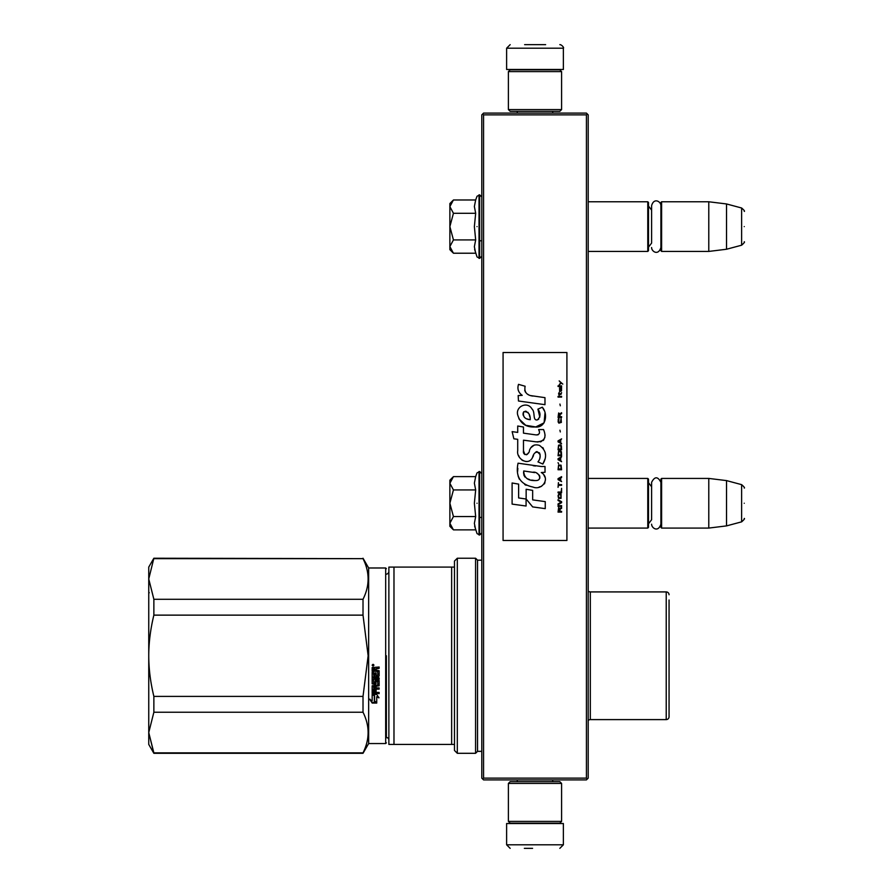 <?xml version="1.0" encoding="UTF-8"?>
<svg xmlns="http://www.w3.org/2000/svg" width="893" height="893" viewBox="0 0 893 893"><rect width="100%" height="100%" fill="white"/><g stroke="black" fill="none" stroke-linecap="round" stroke-linejoin="round"><path stroke-width="1.34" d="M586.422 114.873L586.422 778.127L587.304 779.009L588.197 778.127L588.197 114.873L586.422 113.098L483.559 113.098L482.678 113.991L483.559 114.873L586.422 114.873L587.304 113.991M587.304 779.009L586.422 779.902L483.559 779.902L482.678 779.009L483.559 778.127L483.559 114.873M586.422 778.127L483.559 778.127M482.678 779.009L481.796 778.127L481.796 114.873L482.678 113.991M588.197 528.076L647.782 528.076L647.782 478.425L588.197 478.425M647.782 528.076L648.485 527.361L648.485 479.128L647.782 478.425M661.613 528.076L660.898 527.361L660.898 479.128L661.613 478.425L708.785 478.425L708.785 528.076L661.613 528.076L661.613 478.425M726.522 480.601L741.625 484.642L741.625 521.847L726.522 525.899L726.522 480.601L708.785 478.425M744.249 503.25C744.249 483.671 744.249 483.671 744.249 503.25C744.249 522.829 744.249 522.829 744.249 503.25M588.197 251.424L647.782 251.424L647.782 201.773L588.197 201.773M647.782 251.424L648.485 250.721L648.485 202.477L647.782 201.773M661.613 251.424L660.898 250.721L660.898 202.477L661.613 201.773L708.785 201.773L708.785 251.424L661.613 251.424L661.613 201.773M726.522 203.95L741.625 208.002L741.625 245.207L726.522 249.247L726.522 203.95L708.785 201.773M744.249 226.599C744.249 207.02 744.249 207.02 744.249 226.599C744.249 246.178 744.249 246.178 744.249 226.599M648.485 247.171L651.611 243.075L651.611 205.658L651.611 210.134L648.485 206.026M648.485 523.823L651.611 519.715L651.611 482.309L651.611 486.774L648.485 482.678M452.907 529.348L449.871 526.301L449.871 523.22L453.432 529.862L475.668 529.862L474.373 523.354L475.668 516.556L474.373 503.25L475.668 489.933L474.373 483.146L475.668 476.628L453.432 476.628L449.871 483.28L449.871 523.22L453.443 516.556L449.871 503.25L453.443 489.933L475.668 489.933M477.029 503.25C477.029 542.397 477.029 542.397 477.029 503.25C477.029 464.103 477.029 464.103 477.029 503.25M474.629 526.089L477.029 533.59L479.664 534.996L481.796 532.864M453.443 489.933L449.871 483.28L449.871 480.2L452.907 477.152M475.668 516.556L453.443 516.556M452.907 252.697L449.871 249.649L449.871 246.568L453.432 253.221L475.668 253.221L474.373 246.702L475.668 239.916L474.373 226.599L475.668 213.293L474.373 206.495L475.668 199.976L453.432 199.976L449.871 206.629L449.871 246.568L453.443 239.916L449.871 226.599L453.443 213.293L475.668 213.293M477.029 226.599C477.029 265.746 477.029 265.746 477.029 226.599C477.029 187.452 477.029 187.452 477.029 226.599M474.629 249.437L477.029 256.938L479.664 258.345L481.796 256.213M453.443 213.293L449.871 206.629L449.871 203.548L452.907 200.512M475.668 239.916L453.443 239.916M561.597 783.44L559.822 781.665L510.16 781.665L508.396 783.44L561.597 783.44L561.597 821.393L559.822 823.167L510.16 823.167L508.396 821.393L561.597 821.393M508.396 821.393L508.396 783.44M508.396 109.56L510.16 111.335L559.822 111.335L561.597 109.56L508.396 109.56L508.396 71.607L510.16 69.833L559.822 69.833L561.597 71.607L508.396 71.607M561.597 71.607L561.597 109.56M539.138 823.525L519.67 823.525M563.371 844.8L506.621 844.8L506.621 823.525L563.371 823.525L563.371 844.8L559.822 848.35M524.347 848.35L532.574 848.35M506.621 48.2L563.371 48.2L563.371 69.475L506.621 69.475L506.621 48.2L510.16 44.65M545.634 44.65L524.626 44.65M388.868 740.174A2.835 2.835 -40.2 0 0 386.379 737.361L386.379 663.488M386.379 655.763L386.379 737.797M386.379 742.831L385.676 743.545L368.653 743.545L363.016 753.301L153.864 753.301L148.751 732.55L148.751 744.427L153.864 753.301M153.864 599.281L153.864 615.132C150.471 629.119 148.763 642.659 148.751 655.763L148.751 567.088L153.864 558.225L148.751 578.965L153.864 599.281L363.016 599.281L363.016 615.132L368.139 655.763L363.016 696.395L363.016 712.234C369.791 725.775 369.791 739.326 363.016 752.866L363.016 753.301M148.751 732.55L153.864 712.234L153.864 696.395C150.471 682.408 148.763 668.857 148.751 655.763L148.751 732.55L153.864 752.866L363.016 752.866M153.864 696.395L363.016 696.395M153.864 615.132L363.016 615.132M153.864 558.65L363.016 558.65C369.791 572.201 369.791 585.741 363.016 599.281M363.016 558.65L153.864 558.225M153.864 712.234L363.016 712.234M386.379 568.685L385.676 567.981L368.653 567.981L368.653 743.545M373.051 666.111L372.158 665.196L373.051 664.292L373.933 665.196L373.051 666.111L372.158 665.14M378.599 676.715L373.475 676.715L373.475 677.988L379.145 677.988L379.145 679.26L373.475 679.26L373.687 683.1L374.781 682.899L375.339 680.064L379.145 680.589L379.145 685.779L376.098 686.304L376.098 687.923L379.145 687.923L379.145 689.139L373.475 689.139L373.475 692.242L374.781 692.432L374.781 689.63L376.098 689.63L376.098 692.432L379.145 692.432L379.145 693.627L372.158 693.124L372.158 685.779L377.839 685.065L377.616 681.359L376.098 681.56L375.551 684.384L372.158 683.859L372.158 672.34L373.475 672.34L373.687 675.354L374.781 675.354L374.781 672.976L376.098 672.976L376.098 675.354L377.839 675.141L377.616 671.279L372.158 671.279L372.158 667.562L379.145 667.004L379.145 668.344L376.098 668.89L376.098 670.219L379.145 670.766L379.145 675.923M372.191 703.07L369.925 699.643L372.158 700.782L372.158 694.62L374.323 695.747L374.323 701.865L376.734 703.07L372.191 703.07L372.191 702.501L375.585 702.501M374.569 695.614L372.158 694.363L376.667 694.363L378.933 697.88L376.734 696.752L376.734 702.824L374.569 701.742L374.569 695.134L372.158 693.894M385.676 567.981L385.676 743.545M373.933 665.14L373.051 665.977M376.645 668.344L379.145 668.187M376.098 668.89L376.645 668.187M373.475 676.715L378.599 676.459M373.475 679.26L379.145 678.97M379.145 685.422L376.098 686.304M373.475 689.139L379.145 688.737M372.705 693.627L379.145 693.169M377.839 681.56L376.098 681.56M376.098 683.513L372.158 683.513M377.839 671.491L372.158 671.09M369.925 699.119L372.191 702.501M376.734 696.752L378.933 697.366M374.569 701.184L376.734 702.255M372.414 664.883L372.414 665.575L373.665 665.575L373.118 665.017M372.515 664.671L373.665 664.671L373.665 665.385M373.687 668.187L374.781 668.187L374.781 670.219L373.475 670.219L373.475 668.399L374.781 668.344M373.687 685.924L374.781 685.924L374.781 687.923L373.687 687.923L373.475 686.125L374.781 686.304M373.665 664.783L372.872 664.783M669.058 659.112L669.058 657.549M386.379 574.166A2.835 2.835 -139.6 0 0 388.868 571.341M393.98 567.088L393.98 744.427L388.868 744.427L388.868 567.088L451.646 567.088L451.646 744.427L454.481 744.427L454.481 750.455L457.316 753.301L457.316 558.225L454.481 561.061L454.481 567.088L451.646 567.088M393.98 744.427L451.646 744.427M454.481 744.427L454.481 567.088M481.796 751.348L477.532 751.348L475.578 753.301L475.578 558.225L457.316 558.225M475.578 753.301L457.316 753.301M477.532 751.348L477.532 560.179L475.578 558.225M481.796 560.179L477.532 560.179M588.197 590.954A2.835 2.835 133.5 0 0 590.318 591.914L590.318 719.602A2.835 2.835 46.8 0 0 588.197 720.562M590.318 719.602L666.223 719.602L666.223 591.914L590.318 591.914M666.223 719.602A2.835 2.835 -45.6 0 0 669.058 716.766L669.058 600.007M666.223 591.914A2.835 2.835 -134.4 0 1 669.058 594.76M669.058 698.616L669.058 701.239M669.058 711.509L669.058 716.766M669.058 652.415L669.058 653.352M562.802 384.102L559.174 380.887L560.759 382.74L559.174 384.85L561.295 383.119L562.802 384.102M561.597 512.113L561.597 511.376L560.011 511.376L560.011 509.267L561.597 508.273L561.597 507.403L559.855 508.519L558.65 507.659L558.047 512.113L561.597 512.113M558.047 506.42L561.597 506.42L561.597 505.672L558.047 505.672L558.047 506.42M558.047 504.679L561.597 502.692L561.597 501.71L558.047 499.723L558.047 500.471L561.139 502.201L558.047 503.942L558.047 504.679M558.047 495.76L558.571 498.361L561.061 498.361L561.061 494.142L558.873 493.896L558.047 495.76M558.047 492.043L558.047 492.78L561.597 492.78L561.597 488.326L561.139 492.043L558.047 492.043M561.597 477.42L561.597 476.672L558.047 478.659L558.047 479.653L561.597 481.628L560.692 480.389L560.692 477.911L561.597 477.42M561.061 465.153L558.571 465.153L558.047 469.74L561.597 469.74L561.061 465.153M558.571 463.791L558.047 462.674L558.571 463.791M558.047 459.694L561.597 461.681L560.692 460.442L560.692 457.964L561.597 456.725L558.047 458.701L558.047 459.694M561.362 451.646L560.391 450.775L558.571 451.144L558.047 455.731L561.597 455.731L561.362 451.646M561.362 445.696L560.391 444.826L558.571 445.194L558.047 449.782L561.597 449.782L561.362 445.696M560.313 431.944L559.933 430.203L560.313 431.944M558.047 397.117L561.597 397.117L561.597 396.369L558.047 396.369L558.047 397.117M561.518 388.812L561.597 387.45L559.554 387.819L559.632 391.413L559.632 388.444L560.692 391.413L561.518 390.676L561.518 388.812M558.426 482.622L558.047 487.332L558.426 485.346L561.597 485.346L561.597 484.609L558.426 484.609L558.426 482.622M561.597 438.876L558.047 440.863L558.047 441.856L561.597 443.832L560.692 442.593L560.692 440.115L561.597 438.876M560.994 394.393L561.597 392.652L560.837 393.768L559.476 393.768L559.174 392.407L558.571 393.768L559.174 395.387L559.476 394.393L560.994 394.393M561.061 418.56L560.391 422.523L558.728 422.155L558.951 418.437L558.27 419.051L558.125 421.898L558.873 423.137L561.362 422.4L561.061 418.56M561.597 416.696L560.011 416.696L560.011 414.586L561.597 413.604L561.597 412.733L559.855 413.85L558.65 412.979L558.047 417.444L561.597 417.444L561.597 416.696M560.313 405.79L559.933 404.06L560.313 405.79M561.597 386.457L561.597 385.843L558.047 385.843L558.047 386.457L561.597 386.457M532.909 396.079C526.636 395.275 524.035 392.005 525.117 386.245L518.52 384.358C517.092 388.835 518.32 392.496 522.226 395.353L518.163 395.577L518.476 401.013L544.976 404.674L544.976 397.653L530.442 395.566M542.297 407.208L537.91 409.139C540.857 413.28 540.678 416.852 537.374 419.889C532.407 420.904 535.432 412.008 532.072 409.106C527.339 400.477 514.312 406.962 518.085 416.06C520.731 423.773 526.368 427.412 534.985 426.977C546.036 428.305 548.269 413.872 542.297 407.208L544.284 410.646M523.477 450.764L523.477 440.182L536.09 441.834C544.362 441.756 546.851 437.659 543.558 429.566L538.635 429.566C540.343 432.904 539.484 434.679 536.068 434.913L523.465 433.15L523.465 427.01L517.717 426.017L517.717 432.402L512.135 431.643L513.866 438.798L517.717 439.323L517.717 450.764C516.187 458.812 528.645 466.436 532.529 457.395C533.824 452.639 536.157 451.155 539.517 452.952C540.689 456.178 540.176 459.158 537.966 461.893L542.832 464.036C547.353 456.557 546.248 450.351 539.517 445.417C534.65 443.921 531.302 445.562 529.471 450.351C529.404 454.972 522.606 456.468 523.477 450.764L524.883 454.559M541.258 466.503L518.052 463.188C515.306 476.416 520.262 484.363 532.909 487.031C542.308 490.916 550.735 478.101 541.258 472.52L545.02 472.308L545.02 466.503L541.258 466.503M526.144 489.264L526.144 499.008L532.663 506.911L545.255 508.642L545.255 501.62L532.663 499.879L532.663 490.391L526.144 489.264M512.102 504.11L526.077 506.018L526.077 498.997L518.621 497.948L518.621 484.118L512.102 482.99L512.102 504.11M566.91 352.512L503.072 352.512L503.072 540.488L566.91 540.488L566.91 352.512M528.89 394.985L527.562 394.159M525.441 392.15L524.704 390.297M518.13 389.839L518.453 390.743M537.91 409.139L539.807 417.12M538.725 419.152L537.307 419.911M518.855 418.761L525.743 425.291L535.722 426.954L544.094 422.836L544.987 412.968M542.832 464.036L545.165 458.678M545.433 454.582L545.121 452.282M543.402 448.442L542.71 447.572M534.315 445.038L530.911 447.672M528.265 452.985L527.462 454.169M527.104 454.47L526.357 454.794M531.927 458.634L533.489 455.687M535.889 451.947L536.749 451.612M537.028 451.579L540.109 454.548M540.153 456.356L539.852 458.109M518.621 455.53L519.291 457.015M521.735 459.895L523.164 460.743M525.475 461.424L526.569 461.525M529.181 461.078L530.732 460.096M538.635 429.566L539.417 431.676M538.245 434.712L536.883 434.947M537.061 441.935L538.189 441.99M540.053 441.901L541.448 441.51M543.022 440.606L543.926 439.702M544.786 437.715L545.076 434.958M535.476 466.012L533.177 465.7M539.104 487.02L541.459 486.372M544.373 483.917L544.953 482.644M545.411 480.054L545.377 478.916M545.176 477.643L543.703 474.674M517.851 468.345L517.605 471.627M518.107 476.014L519.313 479.15M524.727 484.553L526.089 485.267M529.37 419.565L527.238 418.962M524.448 417.411L523.108 414.966M523.064 414.709L523.108 412.946M525.196 411.193L526.479 411.416M527.852 412.253L528.835 413.772M529.315 414.999L529.761 416.584M532.909 472.241C538.814 471.069 543.324 480.925 535.365 480.557C527.841 480.847 523.957 477.655 523.722 470.968L534.706 472.598M537.095 473.48L537.709 473.826M539.249 475.121L539.785 476.248M539.885 477.163L539.818 477.722M539.785 478.347L538.68 479.798M534.226 480.434L531.625 480.066M529.806 479.664L526.97 478.592M524.905 477.018L523.733 474.763M523.577 473.413L523.622 471.906M559.554 511.376L558.426 511.376L558.873 508.273L559.554 511.376M558.505 495.76L558.951 494.644L560.692 494.644L560.916 497.613L558.951 497.87L558.505 495.76M560.391 478.034L560.391 480.267L558.348 479.15L560.391 478.034M558.505 466.76L558.951 465.644L560.692 465.644L561.139 468.992L558.505 468.992L558.505 466.76M560.391 458.087L560.391 460.319L558.348 459.203L560.391 458.087M558.505 452.762L558.951 451.646L560.692 451.646L561.139 454.983L558.505 454.983L558.505 452.762M558.505 446.813L558.951 445.696L560.692 445.696L561.139 449.045L558.505 449.045L558.505 446.813M560.759 388.321L560.994 390.799L560.313 389.683L560.759 388.321M560.391 440.238L560.391 442.47L558.348 441.354L560.391 440.238M559.554 416.696L558.426 416.696L558.873 413.604L559.554 416.696M530.241 419.699C524.794 419.185 522.606 416.54 523.7 411.762C528.187 411.494 530.364 414.129 530.241 419.699M475.668 476.628L477.029 472.91L479.664 471.504L479.664 534.996M479.028 471.504L479.028 534.996M475.668 199.976L477.029 196.259L479.664 194.853L479.664 258.345M479.028 194.853L479.028 258.345M479.664 517.438L481.796 517.438M726.522 525.899L708.785 528.076M741.625 484.642C744.092 486.819 744.974 487.969 744.249 488.069M741.625 521.847C744.092 519.67 744.974 518.532 744.249 518.42M479.664 240.786L481.796 240.786M726.522 249.247L708.785 251.424M741.625 208.002C744.092 210.168 744.974 211.317 744.249 211.418M741.625 245.207C744.092 243.03 744.974 241.88 744.249 241.78M660.898 205.658C661.121 201.695 653.922 197.23 651.611 205.658M651.611 247.54C651.421 251.268 658.23 256.202 660.898 247.54M660.898 482.309C657.806 476.315 654.703 476.315 651.611 482.309M651.611 524.191C651.455 527.819 658.096 532.954 660.898 524.191M479.664 471.504L481.796 473.636M479.664 194.853L481.796 196.985M517.259 781.665L517.259 779.902M552.722 781.665L552.722 779.902M517.661 823.167L516.723 823.525M552.321 823.167L553.258 823.525M506.621 844.8L510.16 848.35M552.722 111.335L552.722 113.098M517.259 111.335L517.259 113.098M552.321 69.833L553.258 69.475M517.661 69.833L516.723 69.475M563.371 48.2C564.409 47.865 561.429 44.427 559.822 44.65M149.276 592.773L148.751 592.081M368.653 567.981L363.016 558.225"/></g></svg>
